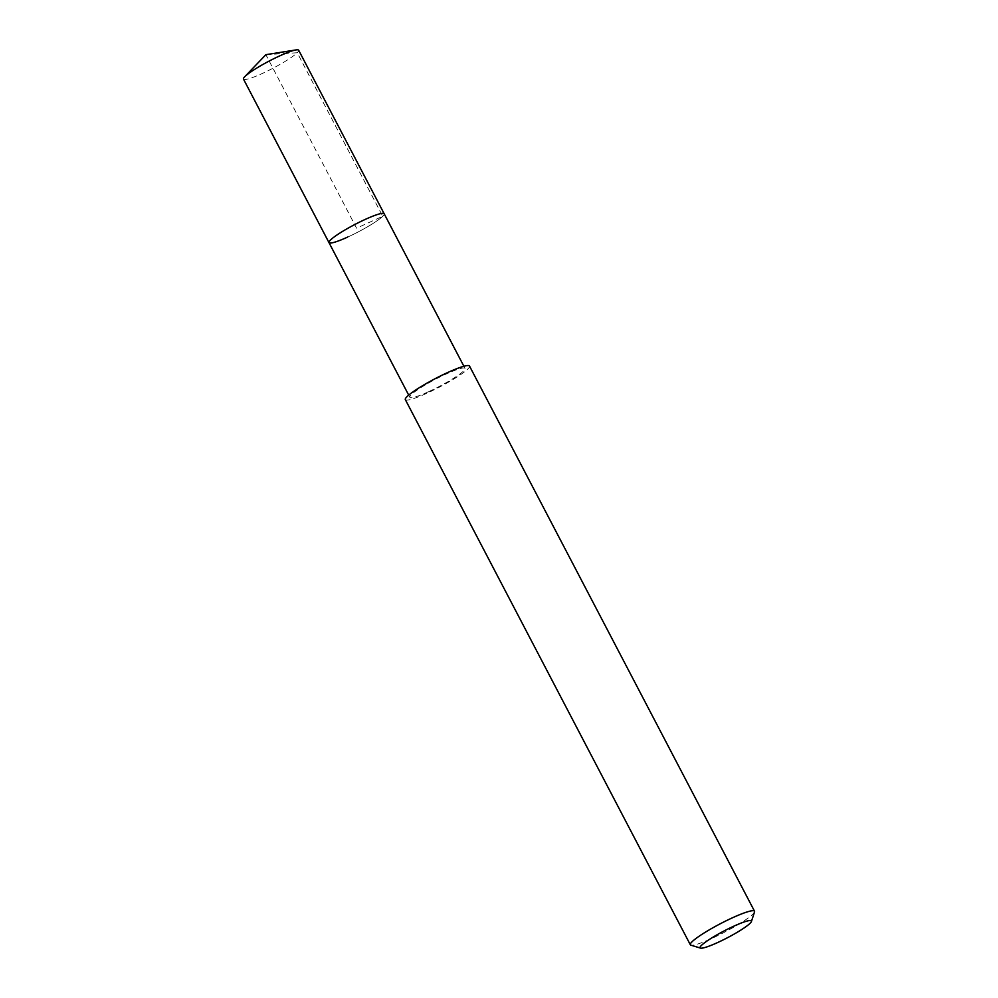 <?xml version="1.0" encoding="UTF-8"?>
<svg xmlns="http://www.w3.org/2000/svg" width="998" height="998" viewBox="0 0 998 998"><rect width="100%" height="100%" fill="white"/><g stroke="black" fill="none" stroke-linecap="round" stroke-linejoin="round"><path stroke-width="0.75" stroke-dasharray="4.99 3.74" d="M243.475 79.079A31.138 4.067 152.4 0 0 262.112 73.565A31.138 4.067 152.4 0 0 298.664 50.224M384.168 213.759A31.138 4.067 -27.6 0 1 347.616 237.1A31.138 4.067 152.4 0 0 384.168 213.759M428.466 391.752A31.138 4.067 -27.6 0 1 409.829 397.266A31.138 4.067 -27.6 0 1 446.38 373.926A31.138 4.067 -27.6 0 1 465.018 368.412A31.138 4.067 -27.6 0 1 428.466 391.752M328.978 242.614A31.138 4.067 152.4 0 0 347.616 237.1M405.325 399.612A36.215 4.728 152.4 0 0 426.994 393.2A36.215 4.728 152.4 0 0 469.509 366.054M754.525 911.91A36.215 4.728 -27.6 0 1 711.998 938.357A36.215 4.728 -27.6 0 1 690.89 945.168M265.867 54.69L297.242 52.744L382.733 216.279L356.573 228.18L265.867 54.69M409.829 397.266L408.706 395.121M465.018 368.412L463.895 366.266"/><path stroke-width="1.5" d="M463.895 366.266L298.664 50.224A31.138 4.067 152.4 0 0 296.119 49.9A31.138 4.067 152.4 0 0 280.039 55.738A31.138 4.067 152.4 0 0 244.672 76.796A31.138 4.067 152.4 0 0 243.475 79.079L328.978 242.614A31.138 4.067 -27.6 0 1 365.53 219.273A31.138 4.067 -27.6 0 1 384.168 213.759A31.138 4.067 152.4 0 0 365.53 219.273A31.138 4.067 152.4 0 0 328.978 242.614A31.138 4.067 -27.6 0 0 347.616 237.1M754.513 911.211L469.509 366.054A36.215 4.728 152.4 0 0 447.84 372.466A36.215 4.728 152.4 0 0 405.325 399.612L690.329 944.769A36.215 4.728 -27.6 0 1 732.831 917.624A36.215 4.728 -27.6 0 1 754.513 911.211A36.215 4.728 -27.6 0 1 754.525 911.91L751.432 921.491A28.967 3.78 -27.6 0 1 717.412 942.648A28.967 3.78 -27.6 0 1 700.521 948.1A28.967 3.78 -27.6 0 1 708.767 939.842A28.967 3.78 -27.6 0 1 734.079 926.057A28.967 3.78 -27.6 0 1 751.432 921.491M700.521 948.1L690.89 945.168A36.215 4.728 -27.6 0 1 690.329 944.769M244.672 76.796L265.867 54.69L296.119 49.9M408.706 395.121L328.978 242.614"/></g></svg>
